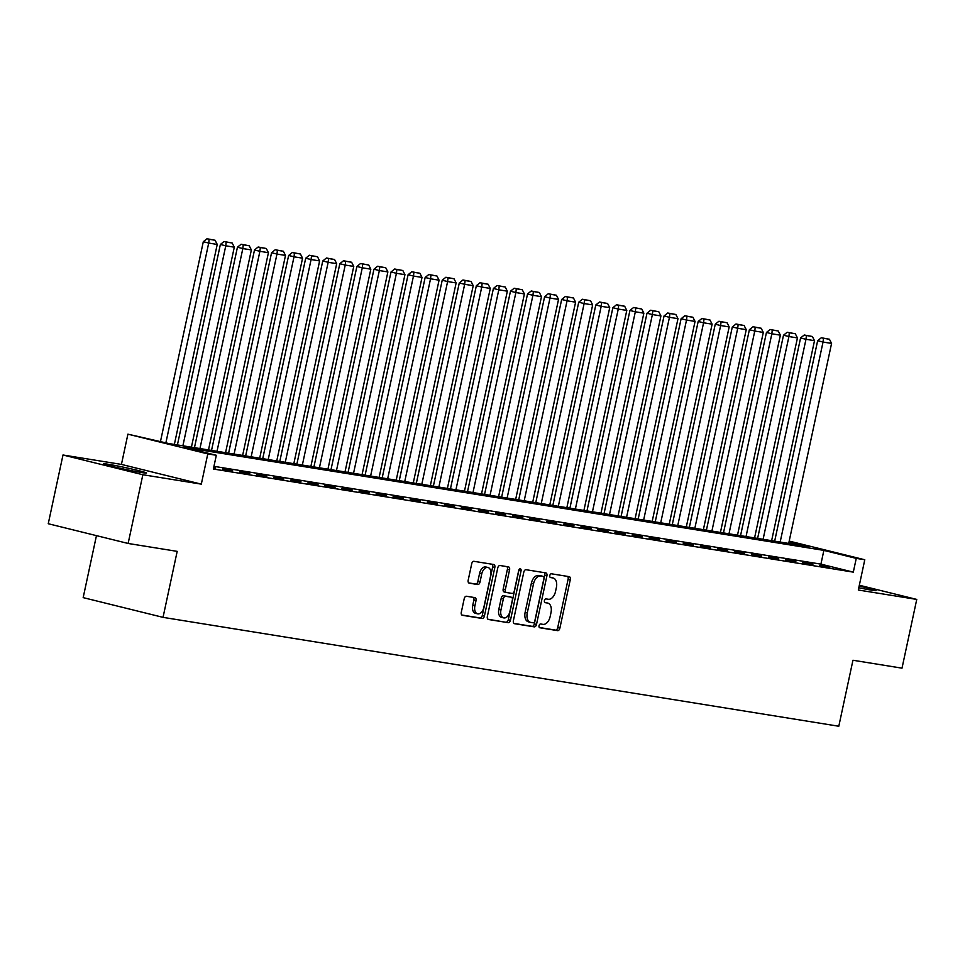 <?xml version="1.0" encoding="UTF-8"?>
<svg xmlns="http://www.w3.org/2000/svg" width="965" height="965" viewBox="0 0 965 965"><rect width="100%" height="100%" fill="white"/><g stroke="black" fill="none" stroke-linecap="round" stroke-linejoin="round"><path stroke-width="1.45" d="M539.049 625.694A1.93 1.182 103.9 0 0 539.761 627.757A1.93 1.182 103.9 0 0 539.821 627.769L557.613 630.64A2.762 1.689 103.9 0 0 559.869 628.203L570.291 579.627A2.762 1.689 103.9 0 0 569.278 576.672A2.762 1.689 103.9 0 0 569.193 576.66L551.389 573.789A1.93 1.182 103.9 0 0 549.821 575.49A1.93 1.182 103.9 0 0 550.52 577.553A1.93 1.182 103.9 0 0 550.581 577.565L552.885 577.938A8.842 5.416 103.9 0 1 553.15 577.999A8.842 5.416 103.9 0 1 556.395 587.444L555.526 591.485A8.842 5.416 103.9 0 1 548.313 599.265L546.009 598.891A1.93 1.182 103.9 0 0 544.429 600.592A1.93 1.182 103.9 0 0 545.141 602.655A1.93 1.182 103.9 0 0 545.201 602.667L547.505 603.041A8.842 5.416 103.9 0 1 547.77 603.089A8.842 5.416 103.9 0 1 551.015 612.534L550.146 616.587A8.842 5.416 103.9 0 1 542.933 624.355L540.629 623.993A1.93 1.182 103.9 0 0 539.049 625.694M141.939 472.597A21.954 0.881 12.1 0 0 146.571 473.031A21.954 0.881 12.1 0 0 132.241 469.111A21.954 0.881 12.1 0 0 108.273 464.274A21.954 0.881 12.1 0 0 103.641 463.839A21.954 0.881 12.1 0 0 117.971 467.76A21.954 0.881 12.1 0 0 141.939 472.597M858.79 587.757A21.954 0.881 12.1 0 0 871.467 590.146A21.954 0.881 12.1 0 0 876.087 590.592A21.954 0.881 12.1 0 0 859.152 586.069M466.469 596.261A2.762 1.689 103.9 0 0 464.213 598.698L461.294 612.317A2.762 1.689 103.9 0 0 462.307 615.272A2.762 1.689 103.9 0 0 462.392 615.296L482.162 618.481A2.762 1.689 103.9 0 0 484.418 616.044L494.828 567.468A2.762 1.689 103.9 0 0 493.815 564.513A2.762 1.689 103.9 0 0 493.73 564.501L473.96 561.316A2.762 1.689 103.9 0 0 471.716 563.741L468.182 580.206A2.762 1.689 103.9 0 0 469.195 583.162A2.762 1.689 103.9 0 0 469.28 583.174L477.735 584.537A2.762 1.689 103.9 0 0 479.991 582.112L481.74 573.946A7.394 4.523 103.9 0 1 487.988 567.492A7.394 4.523 103.9 0 1 490.703 575.393L483.851 607.371A7.394 4.523 103.9 0 1 477.591 613.824A7.394 4.523 103.9 0 1 474.889 605.923L476.022 600.592A2.762 1.689 103.9 0 0 475.009 597.649A2.762 1.689 103.9 0 0 474.937 597.625L466.469 596.261M128.128 543.464L48.25 523.73L62.99 454.998L142.856 474.732L128.128 543.464L177.186 551.365L163.037 617.359L838.802 726.247L852.951 660.253L902.01 668.166L916.75 599.422L858.307 590.013L864.785 559.76L856.257 558.385L853.301 572.136L213.374 469.026L216.317 455.275L207.789 453.9L127.911 434.166L168.827 443.538L808.767 546.66L789.044 541.787M142.856 474.732L201.311 484.141L207.789 453.9M513.392 620.712A2.762 1.689 103.9 0 0 514.405 623.667A2.762 1.689 103.9 0 0 514.49 623.679L534.248 626.864A2.762 1.689 103.9 0 0 536.504 624.439L546.914 575.864A2.762 1.689 103.9 0 0 545.913 572.908A2.762 1.689 103.9 0 0 545.828 572.896L526.058 569.712A2.762 1.689 103.9 0 0 523.802 572.136L513.392 620.712M508.205 622.678L488.435 619.494A2.762 1.689 103.9 0 1 488.35 619.47A2.762 1.689 103.9 0 1 487.349 616.514L497.759 567.939A2.762 1.689 103.9 0 1 500.015 565.514L508.471 566.877A2.762 1.689 103.9 0 1 508.555 566.889A2.762 1.689 103.9 0 1 509.568 569.845L505.346 589.543A2.762 1.689 103.9 0 0 506.36 592.498A2.762 1.689 103.9 0 0 506.444 592.51L512.053 593.415A2.762 1.689 103.9 0 0 514.309 590.99L518.7 570.484A1.93 1.182 103.9 0 1 520.34 568.795A1.93 1.182 103.9 0 1 521.052 570.858L510.461 620.242A2.762 1.689 103.9 0 1 508.205 622.678L487.88 619.216M916.75 599.422L859.32 585.236M819.743 565.381L829.972 567.034L819.743 565.381M802.675 562.631L812.916 564.284L802.675 562.631M785.606 559.881L795.848 561.534L785.606 559.881M768.538 557.131L778.779 558.783L768.538 557.131M751.482 554.38L761.723 556.033L751.482 554.38M734.413 551.63L744.654 553.283L734.413 551.63M717.345 548.88L727.586 550.533L717.345 548.88M700.288 546.13L710.517 547.782L700.288 546.13M683.22 543.392L693.461 545.032L683.22 543.392M666.152 540.641L676.393 542.282L666.152 540.641M649.095 537.891L659.324 539.531L649.095 537.891M632.027 535.141L642.268 536.781L632.027 535.141M614.958 532.391L625.199 534.031L614.958 532.391M597.89 529.64L608.131 531.293L597.89 529.64M580.833 526.89L591.075 528.543L580.833 526.89M563.765 524.14L574.006 525.792L563.765 524.14M546.697 521.389L556.938 523.042L546.697 521.389M529.64 518.639L539.869 520.292L529.64 518.639M512.572 515.889L522.813 517.542L512.572 515.889M495.503 513.139L505.744 514.791L495.503 513.139M478.447 510.389L488.676 512.041L478.447 510.389M461.379 507.638L471.62 509.291L461.379 507.638M444.31 504.888L454.551 506.541L444.31 504.888M427.242 502.138L437.483 503.79L427.242 502.138M410.185 499.388L420.426 501.04L410.185 499.388M393.117 496.637L403.358 498.29L393.117 496.637M376.048 493.887L386.29 495.54L376.048 493.887M358.992 491.137L369.221 492.789L358.992 491.137M341.924 488.387L352.165 490.039L341.924 488.387M324.855 485.636L335.096 487.289L324.855 485.636M307.787 482.898L318.028 484.539L307.787 482.898M290.73 480.148L300.971 481.788L290.73 480.148M273.662 477.398L283.903 479.038L273.662 477.398M256.594 474.647L266.835 476.288L256.594 474.647M239.537 471.897L249.766 473.538L239.537 471.897M222.469 469.147L232.71 470.799L222.469 469.147M853.301 572.136L820.925 564.139L213.953 466.336M213.687 467.567L215.641 468.049L213.651 467.723M96.452 535.635L83.171 597.625L163.037 617.359M201.311 484.141L121.433 464.406L62.99 454.998M121.433 464.406L127.911 434.166M856.257 558.385L823.869 550.388L183.941 447.278L216.317 455.275M789.189 541.088L864.785 559.76M820.925 564.139L823.869 550.388M545.876 602.643A8.842 5.416 103.9 0 0 545.611 602.558A8.842 5.416 103.9 0 0 545.346 602.51L547.505 603.041M544.743 602.413L545.346 602.51M551.256 577.54A8.842 5.416 103.9 0 0 550.991 577.468A8.842 5.416 103.9 0 0 550.726 577.408L552.885 577.938M550.122 577.311L550.726 577.408M539.363 627.503L555.454 630.097A2.762 1.689 103.9 0 0 557.71 627.672L568.132 579.096A2.762 1.689 103.9 0 0 567.589 576.407M513.923 623.414L532.089 626.333A2.762 1.689 103.9 0 0 534.345 623.909L544.767 575.333A2.762 1.689 103.9 0 0 544.224 572.631M533.223 622.799A1.93 1.182 103.9 0 0 534.791 621.098L543.934 578.457A1.93 1.182 103.9 0 0 543.235 576.382A1.93 1.182 103.9 0 0 543.174 576.37L540.738 575.984A8.842 5.416 103.9 0 0 533.536 583.753L527.276 612.908A8.842 5.416 103.9 0 0 530.521 622.353A8.842 5.416 103.9 0 0 530.786 622.401L533.223 622.799M541.124 575.876A1.93 1.182 103.9 0 0 541.076 575.852A1.93 1.182 103.9 0 0 541.015 575.84L543.174 576.37M528.627 621.87A8.842 5.416 103.9 0 1 528.362 621.81A8.842 5.416 103.9 0 1 525.129 612.365L531.377 583.222A8.842 5.416 103.9 0 1 538.579 575.454L541.015 575.84M506.275 592.474L504.285 591.979A2.762 1.689 103.9 0 1 504.2 591.967A2.762 1.689 103.9 0 1 503.187 589.012L507.409 569.314A2.762 1.689 103.9 0 0 506.878 566.624M506.046 622.135A2.762 1.689 103.9 0 0 508.302 619.711L518.893 570.327A1.93 1.182 103.9 0 0 518.953 569.748M500.956 609.989A7.394 4.523 103.9 0 0 503.67 617.889A7.394 4.523 103.9 0 0 509.918 611.436L512.343 600.17A2.762 1.689 103.9 0 0 511.329 597.214A2.762 1.689 103.9 0 0 511.245 597.19L505.624 596.298A2.762 1.689 103.9 0 0 503.38 598.722L500.956 609.989L498.796 609.458A7.394 4.523 103.9 0 0 501.51 617.347L503.67 617.889M509.243 596.708A2.762 1.689 103.9 0 0 509.17 596.684A2.762 1.689 103.9 0 0 509.086 596.659L511.245 597.19M498.796 609.458L501.221 598.191A2.762 1.689 103.9 0 1 503.477 595.755L509.086 596.659M477.591 613.824L475.431 613.294A7.394 4.523 103.9 0 1 472.729 605.393L473.863 600.061A2.762 1.689 103.9 0 0 473.332 597.371M487.988 567.492L485.829 566.962A7.394 4.523 103.9 0 0 479.581 573.415L481.74 573.946M468.713 582.896L475.576 584.006A2.762 1.689 103.9 0 0 477.832 581.581L479.581 573.415M461.837 615.019L480.003 617.938A2.762 1.689 103.9 0 0 482.259 615.513L492.669 566.938A2.762 1.689 103.9 0 0 492.138 564.248M780.166 542.053L823.036 342.044L831.577 343.419L788.695 543.428M823.471 338.281L829.442 339.246L821.312 337.75L823.471 338.281L823.036 342.044L817.645 340.717L774.666 541.16M831.577 343.419L829.442 339.246M821.312 337.75L817.645 340.717M763.098 539.302L805.98 339.294L814.508 340.669L771.626 540.677M806.402 335.531L812.373 336.495L804.243 335L806.402 335.531L805.98 339.294L800.576 337.967L757.609 538.41M814.508 340.669L812.373 336.495M804.243 335L800.576 337.967M746.029 536.552L788.912 336.544L797.44 337.919L754.57 537.927M789.334 332.78L795.305 333.745L787.175 332.25L789.334 332.78L788.912 336.544L783.508 335.217L740.541 535.659M797.44 337.919L795.305 333.745M787.175 332.25L783.508 335.217M728.973 533.802L771.843 333.794L780.371 335.169L737.501 535.177M772.277 330.03L778.248 330.995L770.118 329.499L772.277 330.03L771.843 333.794L766.451 332.467L723.473 532.909M780.371 335.169L778.248 330.995M770.118 329.499L766.451 332.467M711.905 531.052L754.775 331.043L763.315 332.418L720.433 532.427M755.209 327.28L761.18 328.245L753.05 326.749L755.209 327.28L754.775 331.043L749.383 329.716L706.404 530.159M763.315 332.418L761.18 328.245M753.05 326.749L749.383 329.716M694.836 528.301L737.718 328.293L746.247 329.668L703.364 529.676M738.141 324.53L744.111 325.494L735.981 323.999L738.141 324.53L737.718 328.293L732.314 326.966L689.348 527.409M746.247 329.668L744.111 325.494M735.981 323.999L732.314 326.966M677.768 525.551L720.65 325.543L729.178 326.918L686.308 526.926M721.072 321.779L727.055 322.744L718.913 321.248L721.072 321.779L720.65 325.543L715.258 324.216L672.279 524.67M729.178 326.918L727.055 322.744M718.913 321.248L715.258 324.216M660.711 522.801L703.582 322.793L712.122 324.168L669.24 524.176M704.016 319.029L709.987 319.994L701.857 318.498L704.016 319.029L703.582 322.793L698.19 321.466L655.211 521.92M712.122 324.168L709.987 319.994M701.857 318.498L698.19 321.466M643.643 520.051L686.525 320.042L695.053 321.417L652.171 521.426M686.947 316.279L692.918 317.244L684.788 315.748L686.947 316.279L686.525 320.042L681.121 318.715L638.154 519.17M695.053 321.417L692.918 317.244M684.788 315.748L681.121 318.715M626.575 517.3L669.457 317.304L677.985 318.667L635.115 518.675M669.879 313.529L675.85 314.494L667.72 312.998L669.879 313.529L669.457 317.304L664.053 315.965L621.086 516.42M677.985 318.667L675.85 314.494M667.72 312.998L664.053 315.965M609.518 514.55L652.388 314.554L660.928 315.929L618.046 515.925M652.823 310.778L658.793 311.743L650.663 310.248L652.823 310.778L652.388 314.554L646.996 313.215L604.018 513.669M660.928 315.929L658.793 311.743M650.663 310.248L646.996 313.215M592.45 511.8L635.32 311.804L643.86 313.179L600.978 513.175M635.754 308.028L641.725 308.993L633.595 307.497L635.754 308.028L635.32 311.804L629.928 310.465L586.961 510.919M643.86 313.179L641.725 308.993M633.595 307.497L629.928 310.465M575.381 509.05L618.263 309.053L626.792 310.428L583.922 510.425M618.686 305.278L624.657 306.243L616.526 304.747L618.686 305.278L618.263 309.053L612.859 307.714L569.893 508.169M626.792 310.428L624.657 306.243M616.526 304.747L612.859 307.714M558.325 506.299L601.195 306.303L609.723 307.678L566.853 507.674M601.617 302.528L607.6 303.493L599.47 301.997L601.617 302.528L601.195 306.303L595.803 304.964L552.824 505.419M609.723 307.678L607.6 303.493M599.47 301.997L595.803 304.964M541.256 503.549L584.127 303.553L592.667 304.928L549.785 504.924M584.561 299.777L590.532 300.742L582.402 299.247L584.561 299.777L584.127 303.553L578.735 302.214L535.756 502.669M592.667 304.928L590.532 300.742M582.402 299.247L578.735 302.214M524.188 500.799L567.07 300.803L575.598 302.178L532.716 502.174M567.492 297.027L573.463 297.992L565.333 296.496L567.492 297.027L567.07 300.803L561.666 299.464L518.7 499.918M575.598 302.178L573.463 297.992M565.333 296.496L561.666 299.464M507.12 498.049L550.002 298.052L558.53 299.427L515.66 499.424M550.424 294.277L556.407 295.242L548.265 293.746L550.424 294.277L550.002 298.052L544.61 296.713L501.631 497.168M558.53 299.427L556.407 295.242M548.265 293.746L544.61 296.713M490.063 495.298L532.933 295.302L541.474 296.677L498.591 496.673M533.368 291.526L539.339 292.491L531.208 290.996L533.368 291.526L532.933 295.302L527.541 293.963L484.563 494.418M541.474 296.677L539.339 292.491M531.208 290.996L527.541 293.963M472.995 492.548L515.877 292.552L524.405 293.927L481.523 493.923M516.299 288.788L522.27 289.741L514.14 288.245L516.299 288.788L515.877 292.552L510.473 291.213L467.506 491.668M524.405 293.927L522.27 289.741M514.14 288.245L510.473 291.213M455.926 489.798L498.808 289.802L507.337 291.177L464.467 491.173M499.231 286.038L505.202 286.991L497.072 285.495L499.231 286.038L498.808 289.802L493.405 288.463L450.438 488.917M507.337 291.177L505.202 286.991M497.072 285.495L493.405 288.463M438.87 487.06L481.74 287.051L490.28 288.426L447.398 488.435M482.174 283.288L488.145 284.241L480.015 282.745L482.174 283.288L481.74 287.051L476.348 285.712L433.369 486.167M490.28 288.426L488.145 284.241M480.015 282.745L476.348 285.712M421.802 484.309L464.672 284.301L473.212 285.676L430.33 485.685M465.106 280.538L471.077 281.491L462.947 279.995L465.106 280.538L464.672 284.301L459.28 282.974L416.313 483.417M473.212 285.676L471.077 281.491M462.947 279.995L459.28 282.974M404.733 481.559L447.615 281.551L456.143 282.926L413.273 482.934M448.037 277.787L454.008 278.752L445.878 277.257L448.037 277.787L447.615 281.551L442.211 280.224L399.245 480.667M456.143 282.926L454.008 278.752M445.878 277.257L442.211 280.224M387.665 478.809L430.547 278.801L439.075 280.176L396.205 480.184M430.969 275.037L436.952 276.002L428.81 274.506L430.969 275.037L430.547 278.801L425.155 277.474L382.176 477.916M439.075 280.176L436.952 276.002M428.81 274.506L425.155 277.474M370.608 476.059L413.478 276.05L422.019 277.425L379.136 477.434M413.913 272.287L419.884 273.252L411.753 271.756L413.913 272.287L413.478 276.05L408.086 274.723L365.108 475.166M422.019 277.425L419.884 273.252M411.753 271.756L408.086 274.723M353.54 473.308L396.422 273.3L404.95 274.675L362.068 474.683M396.844 269.537L402.815 270.502L394.685 269.006L396.844 269.537L396.422 273.3L391.018 271.973L348.051 472.416M404.95 274.675L402.815 270.502M394.685 269.006L391.018 271.973M336.471 470.558L379.354 270.55L387.882 271.925L345.012 471.933M379.776 266.786L385.747 267.751L377.617 266.256L379.776 266.786L379.354 270.55L373.962 269.223L330.983 469.666M387.882 271.925L385.747 267.751M377.617 266.256L373.962 269.223M319.415 467.808L362.285 267.8L370.825 269.175L327.943 469.183M362.719 264.036L368.69 265.001L360.56 263.505L362.719 264.036L362.285 267.8L356.893 266.473L313.915 466.915M370.825 269.175L368.69 265.001M360.56 263.505L356.893 266.473M302.347 465.058L345.229 265.049L353.757 266.424L310.875 466.433M345.651 261.286L351.622 262.251L343.492 260.755L345.651 261.286L345.229 265.049L339.825 263.722L296.858 464.177M353.757 266.424L351.622 262.251M343.492 260.755L339.825 263.722M285.278 462.307L328.16 262.299L336.689 263.674L293.818 463.683M328.582 258.536L334.553 259.501L326.423 258.005L328.582 258.536L328.16 262.299L322.756 260.972L279.79 461.427M336.689 263.674L334.553 259.501M326.423 258.005L322.756 260.972M268.222 459.557L311.092 259.549L319.62 260.924L276.75 460.932M311.526 255.785L317.497 256.75L309.367 255.255L311.526 255.785L311.092 259.549L305.7 258.222L262.721 458.677M319.62 260.924L317.497 256.75M309.367 255.255L305.7 258.222M251.153 456.807L294.023 256.811L302.564 258.174L259.682 458.182M294.458 253.035L300.429 254L292.298 252.504L294.458 253.035L294.023 256.811L288.632 255.472L245.653 455.926M302.564 258.174L300.429 254M292.298 252.504L288.632 255.472M234.085 454.057L276.967 254.06L285.495 255.435L242.625 455.432M277.389 250.285L283.36 251.25L275.23 249.754L277.389 250.285L276.967 254.06L271.563 252.721L228.596 453.176M285.495 255.435L283.36 251.25M275.23 249.754L271.563 252.721M217.016 451.306L259.899 251.31L268.427 252.685L225.557 452.681M260.321 247.535L266.304 248.5L258.162 247.004L260.321 247.535L259.899 251.31L254.507 249.971L211.528 450.426M268.427 252.685L266.304 248.5M258.162 247.004L254.507 249.971M199.96 448.556L242.83 248.56L251.37 249.935L208.488 449.931M243.264 244.784L249.235 245.749L241.105 244.254L243.264 244.784L242.83 248.56L237.438 247.221L194.46 447.676M251.37 249.935L249.235 245.749M241.105 244.254L237.438 247.221M182.892 445.806L225.774 245.81L234.302 247.185L191.42 447.181M226.196 242.034L232.167 242.999L224.037 241.503L226.196 242.034L225.774 245.81L220.37 244.471L177.403 444.925M234.302 247.185L232.167 242.999M224.037 241.503L220.37 244.471M165.884 442.814L208.705 243.059L217.234 244.434L174.363 444.431M209.128 239.284L215.099 240.249L206.968 238.753L209.128 239.284L208.705 243.059L203.301 241.72L160.48 441.475M217.234 244.434L215.099 240.249M206.968 238.753L203.301 241.72M568.132 579.096L570.291 579.627M557.71 627.672L559.869 628.203M555.454 630.097L557.613 630.64M544.767 575.333L546.914 575.864M534.345 623.909L536.504 624.439M532.089 626.333L534.248 626.864M538.579 575.454L540.738 575.984M531.377 583.222L533.536 583.753M525.129 612.365L527.276 612.908M507.409 569.314L509.568 569.845M503.187 589.012L505.346 589.543M518.893 570.327L521.052 570.858M508.302 619.711L510.461 620.242M503.477 595.755L505.624 596.298M501.221 598.191L503.38 598.722M473.863 600.061L476.022 600.592M472.729 605.393L474.889 605.923M477.832 581.581L479.991 582.112M475.576 584.006L477.735 584.537M492.669 566.938L494.828 567.468M482.259 615.513L484.418 616.044M480.003 617.938L482.162 618.481M545.611 602.558L547.77 603.089M550.991 577.468L553.15 577.999M541.076 575.852L543.235 576.382M528.362 621.81L530.521 622.353M504.2 591.967L506.36 592.498M509.17 596.684L511.329 597.214"/></g></svg>
